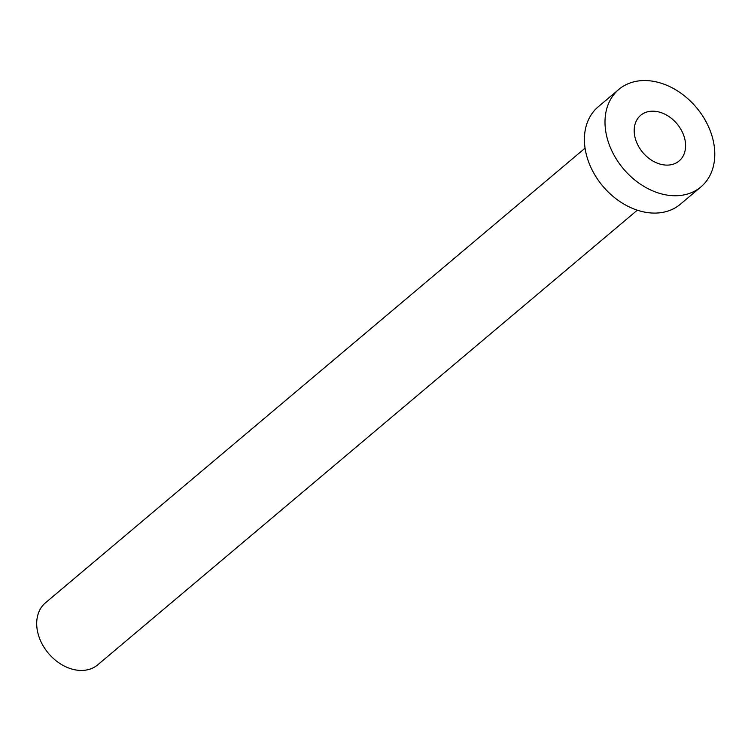 <?xml version="1.0" encoding="UTF-8"?>
<svg xmlns="http://www.w3.org/2000/svg" width="751" height="751" viewBox="0 0 751 751"><rect width="100%" height="100%" fill="white"/><g stroke="black" fill="none" stroke-linecap="round" stroke-linejoin="round"><path stroke-width="1.13" d="M635.215 138.146A29.833 22.314 49.9 0 0 654.243 161.756A29.833 22.314 49.9 0 0 679.12 160.958A29.833 22.314 49.9 0 0 684.574 138.137A29.833 22.314 49.9 0 0 665.536 114.537A29.833 22.314 49.9 0 0 640.669 115.325A29.833 22.314 49.9 0 0 635.215 138.146M637.317 210.186L97.761 664.804A40.554 30.322 -130.1 0 1 63.957 665.884A40.554 30.322 -130.1 0 1 38.085 633.797A40.554 30.322 -130.1 0 1 45.501 602.781L585.067 148.163M700.955 186.877L680.359 204.225A63.722 47.651 -130.1 0 1 627.245 205.924A63.722 47.651 -130.1 0 1 586.587 155.504A63.722 47.651 -130.1 0 1 598.247 106.764L618.833 89.416A63.722 47.651 -130.1 0 1 671.948 87.707A63.722 47.651 -130.1 0 1 712.605 138.128A63.722 47.651 -130.1 0 1 700.955 186.877A63.722 47.651 -130.1 0 1 647.831 188.576A63.722 47.651 -130.1 0 1 607.174 138.156A63.722 47.651 -130.1 0 1 618.833 89.416"/></g></svg>

